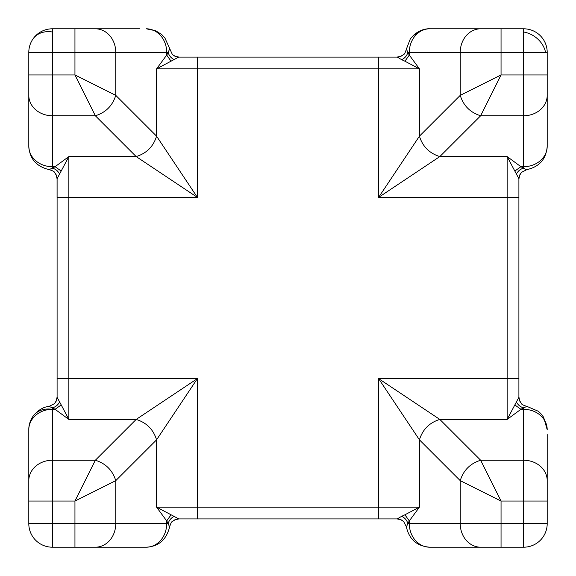 <?xml version="1.0" encoding="UTF-8"?>
<svg xmlns="http://www.w3.org/2000/svg" width="576" height="576" viewBox="0 0 576 576"><rect width="100%" height="100%" fill="white"/><g stroke="black" fill="none" stroke-linecap="round" stroke-linejoin="round"><path stroke-width="0.86" d="M523.634 28.8A23.566 23.566 0 0 1 547.2 52.366L523.634 52.366L523.634 28.8L429.718 28.8A23.566 20.405 90 0 0 418.104 32.983A23.566 20.405 90 0 0 409.306 52.366L460.238 52.366L460.238 95.357L501.048 74.952L480.643 115.762L523.634 115.762A23.566 20.405 0 0 0 547.2 95.357L547.2 52.366M28.8 141.818L28.8 139.514M28.8 95.357L28.8 146.282A23.566 20.405 0 0 0 52.366 166.694L52.366 115.762L95.357 115.762L74.952 74.952L115.762 95.357C112.543 105.739 105.739 112.543 95.357 115.762L136.174 156.578L197.388 197.388L156.578 136.174L115.762 95.357L115.762 52.366A23.566 20.405 -90 0 0 95.357 28.8L52.366 28.8L52.366 52.366L28.8 52.366L28.8 95.357A23.566 20.405 0 0 0 52.366 115.762L52.366 74.952L28.8 74.952M57.074 178.207L57.074 197.388L57.074 178.207M56.081 174.622L57.074 178.819C57.514 177.545 56.642 175.392 54.468 172.346L56.462 175.471L57.096 178.711L57.096 397.289L56.462 400.529L54.468 403.654C56.534 400.882 57.406 398.722 57.074 397.181L56.081 401.378M28.8 523.634A23.566 23.566 0 0 0 52.366 547.2L146.282 547.2A23.566 20.405 -90 0 0 166.694 523.634L115.762 523.634L115.762 480.643L74.952 501.048L95.357 460.238C105.739 463.457 112.543 470.261 115.762 480.643L156.578 439.826C153.353 429.451 146.549 422.647 136.174 419.422L95.357 460.238L52.366 460.238A23.566 20.405 180 0 0 28.8 480.643L28.8 523.634L52.366 523.634L52.366 547.2M519.919 401.378L518.926 397.181C518.486 398.455 519.358 400.608 521.532 403.654L519.538 400.529L518.904 397.289L518.904 178.711L519.538 175.471L521.532 172.346C519.466 175.118 518.594 177.278 518.926 178.819L519.919 174.622M28.8 52.366A23.566 23.566 0 0 1 52.366 28.8M139.514 28.8L95.357 28.8M521.532 403.654C521.561 404.374 523.332 405.281 526.853 406.368L538.265 411.242L540.655 413.417L543.658 417.29L547.2 429.718A23.566 20.405 180 0 0 523.634 409.306L523.634 460.238L480.643 460.238L439.826 419.422C429.451 422.647 422.647 429.451 419.422 439.826L460.238 480.643C463.457 470.261 470.261 463.457 480.643 460.238L501.048 501.048L460.238 480.643L460.238 523.634L409.306 523.634A23.566 20.405 90 0 0 429.718 547.2L523.634 547.2L523.634 523.634L547.2 523.634L547.2 434.542M434.182 28.8L436.486 28.8M547.2 523.634A23.566 23.566 0 0 1 523.634 547.2M28.8 501.048L52.366 501.048L52.366 409.306A23.566 20.405 180 0 0 52.106 409.313A23.566 20.405 180 0 0 28.8 429.718L28.8 480.643M397.793 518.926L378.612 518.926L397.793 518.926M401.378 519.919L397.181 518.926L178.207 518.926L197.388 518.926L178.819 518.926L174.622 519.919M401.378 56.081L397.181 57.074C398.455 57.514 400.608 56.642 403.654 54.468L400.529 56.462L397.289 57.096L178.711 57.096L175.471 56.462L172.346 54.468C175.118 56.534 177.278 57.406 178.819 57.074L174.622 56.081M547.2 74.952L523.634 74.952L523.634 166.694A23.566 20.405 0 0 0 547.2 146.282L547.2 95.357M74.952 28.8L74.952 52.366L166.694 52.366A23.566 20.405 -90 0 0 146.282 28.8L155.722 30.773L161.683 34.524L164.83 37.822L172.346 54.468M52.106 409.313A23.566 19.274 -145.9 0 0 32.861 416.491C30.046 420.984 28.692 425.39 28.8 429.718A23.566 23.53 180 0 1 32.364 417.276M429.12 28.807A23.566 23.53 90 0 1 429.718 28.8C426.017 28.534 416.887 30.002 410.213 39.139L406.375 49.147C405.281 52.668 404.374 54.439 403.654 54.468M49.025 169.582L52.366 168.199L52.366 166.694L55.08 166.694L68.861 156.578L57.096 178.711M54.468 172.346C54.439 171.626 52.668 170.719 49.147 169.632L49.147 169.625C36.403 166.558 29.621 158.774 28.8 146.282M178.711 57.096L156.578 68.861L166.694 55.08L166.694 52.366L168.199 52.366L169.582 49.025M57.096 397.289L61.207 404.921L55.08 409.306L52.366 407.801L52.366 409.306L55.08 409.306L68.861 419.422L68.861 378.612L197.388 378.612L156.578 439.826L156.578 507.139L166.694 520.92L166.694 523.634L168.199 523.634L166.694 520.92L171.079 514.793L178.819 518.926C177.545 518.486 175.392 519.358 172.346 521.532L175.471 519.538L178.711 518.904M172.346 521.532C171.626 521.561 170.719 523.332 169.632 526.853L169.632 526.853C166.45 539.712 158.666 546.494 146.282 547.2M169.582 526.975L168.199 523.634C168.97 520.38 171.007 517.939 174.312 516.305M526.975 406.418L523.634 407.801L523.634 409.306L520.92 409.306L507.139 419.422L518.904 397.289M397.289 518.904L400.529 519.538L403.654 521.532C400.882 519.466 398.722 518.594 397.181 518.926L401.688 516.305C404.993 517.939 407.03 520.38 407.801 523.634L409.306 520.92L404.921 514.793L419.422 507.139L409.306 520.92L409.306 523.634L407.801 523.634L406.418 526.975M429.718 547.2C416.93 546.156 409.147 539.374 406.375 526.853L403.654 521.532M59.695 401.688C58.061 404.993 55.62 407.03 52.366 407.801L49.025 406.418M32.861 416.491C37.663 410.342 43.092 406.973 49.147 406.375L54.468 403.654M406.418 49.025L407.801 52.366L409.306 52.366L409.306 55.08L419.422 68.861L404.921 61.207L409.306 55.08L407.801 52.366C407.03 55.62 404.993 58.061 401.688 59.695L397.289 57.096M518.904 178.711L507.139 156.578L520.92 166.694L523.634 166.694L523.634 168.199C525.694 169.445 526.802 169.906 526.975 169.582M547.2 146.282C546.242 159.034 539.46 166.81 526.853 169.625L521.532 172.346M61.207 171.079L55.08 166.694L52.366 168.199C55.62 168.97 58.061 171.007 59.695 174.312M57.074 197.388L68.861 197.388L68.861 156.578L136.174 156.578C146.549 153.353 153.353 146.549 156.578 136.174L156.578 68.861L197.388 68.861L197.388 57.074M174.312 59.695C171.007 58.061 168.97 55.62 168.199 52.366L166.694 55.08L171.079 61.207M61.207 404.921L68.861 419.422L136.174 419.422L197.388 378.612L197.388 507.139L156.578 507.139L171.079 514.793M514.793 404.921L520.92 409.306L523.634 407.801C520.38 407.03 517.939 404.993 516.305 401.688M439.826 419.422L378.612 378.612L419.422 439.826L419.422 507.139L378.612 507.139L378.612 378.612L507.139 378.612L507.139 419.422L439.826 419.422M401.688 516.305L404.921 514.793M518.926 378.612L507.139 378.612L507.139 197.388L378.612 197.388L378.612 68.861L419.422 68.861L419.422 136.174L460.238 95.357C463.457 105.746 470.254 112.543 480.643 115.762L439.826 156.578C429.451 153.353 422.647 146.549 419.422 136.174L378.612 197.388L439.826 156.578L507.139 156.578L507.139 197.388L518.926 197.388M404.921 61.207L401.688 59.695M516.305 174.312C517.939 171.007 520.38 168.97 523.634 168.199L520.92 166.694L514.793 171.079M545.551 52.366A23.566 19.274 34.1 0 0 535.903 37.469A23.566 19.274 -145.9 0 0 523.634 32.004M52.366 74.952L52.366 52.366L74.952 52.366L74.952 74.952L52.366 74.952M52.366 32.004A23.566 19.274 -145.9 0 0 32.861 39.139M95.357 547.2A23.566 20.405 -90 0 0 115.762 523.634L52.366 523.634L52.366 501.048L74.952 501.048L74.952 547.2M501.048 547.2L501.048 501.048L547.2 501.048M547.2 480.643A23.566 20.405 180 0 0 523.634 460.238L523.634 523.634L460.238 523.634A23.566 20.405 90 0 0 480.643 547.2M480.643 28.8A23.566 20.405 90 0 0 460.238 52.366L501.048 52.366L501.048 28.8M501.048 52.366L523.634 52.366L523.634 74.952L501.048 74.952L501.048 52.366M418.104 32.983A23.566 19.274 -145.9 0 0 410.213 39.139M378.612 57.074L378.612 68.861L197.388 68.861L197.388 197.388L68.861 197.388L68.861 378.612L57.074 378.612M197.388 518.926L197.388 507.139L378.612 507.139L378.612 518.926"/></g></svg>
